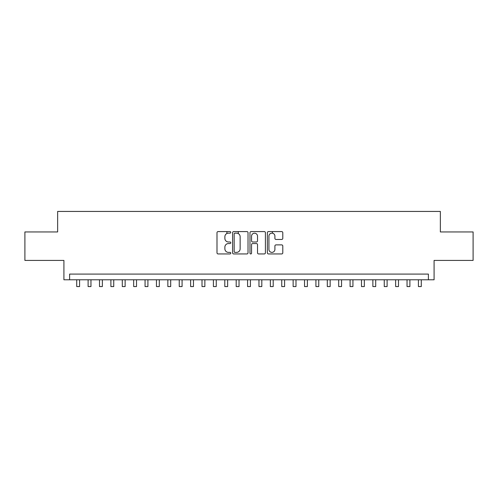 <?xml version="1.0" encoding="UTF-8"?>
<svg xmlns="http://www.w3.org/2000/svg" width="498" height="498" viewBox="0 0 498 498"><rect width="100%" height="100%" fill="white"/><g stroke="black" fill="none" stroke-linecap="round" stroke-linejoin="round"><path stroke-width="0.75" d="M230.779 232.367A0.784 0.784 0 0 0 229.995 231.582L218.118 231.582A1.121 1.121 0 0 0 216.997 232.703L216.997 252.828A1.121 1.121 0 0 0 218.118 253.943L229.995 253.943A0.784 0.784 0 0 0 230.779 253.165A0.784 0.784 0 0 0 229.995 252.38L228.458 252.38A3.579 3.579 0 0 1 224.878 248.801L224.878 247.126A3.579 3.579 0 0 1 228.458 243.547L229.995 243.547A0.784 0.784 0 0 0 230.779 242.763A0.784 0.784 0 0 0 229.995 241.984L228.458 241.984A3.579 3.579 0 0 1 224.878 238.405L224.878 236.724A3.579 3.579 0 0 1 228.458 233.151L229.995 233.151A0.784 0.784 0 0 0 230.779 232.367M281.675 239.463A1.121 1.121 0 0 0 282.789 238.349L282.789 232.703A1.121 1.121 0 0 0 281.675 231.582L268.484 231.582A1.121 1.121 0 0 0 267.364 232.703L267.364 252.828A1.121 1.121 0 0 0 268.484 253.943L281.675 253.943A1.121 1.121 0 0 0 282.789 252.828L282.789 246.006A1.121 1.121 0 0 0 281.675 244.885L276.029 244.885A1.121 1.121 0 0 0 274.908 246.006L274.908 249.386A2.988 2.988 0 0 1 271.92 252.38A2.988 2.988 0 0 1 268.926 249.386L268.926 236.139A2.988 2.988 0 0 1 271.92 233.151A2.988 2.988 0 0 1 274.908 236.139L274.908 238.349A1.121 1.121 0 0 0 276.029 239.463L281.675 239.463M428.392 279.783L434.088 279.783L434.088 260.417L473.1 260.417L473.1 231.944L440.357 231.944L440.357 211.438L57.644 211.438L57.644 231.944L24.9 231.944L24.9 260.417L63.912 260.417L63.912 279.783L428.392 279.783L428.392 274.087L69.608 274.087L69.608 279.783M248.023 232.703A1.121 1.121 0 0 0 246.902 231.582L233.711 231.582A1.121 1.121 0 0 0 232.591 232.703L232.591 252.828A1.121 1.121 0 0 0 233.711 253.943L246.902 253.943A1.121 1.121 0 0 0 248.023 252.828L248.023 232.703M251.098 231.582L264.289 231.582A1.121 1.121 0 0 1 265.409 232.703L265.409 252.828A1.121 1.121 0 0 1 264.289 253.943L258.643 253.943A1.121 1.121 0 0 1 257.522 252.828L257.522 244.667A1.121 1.121 0 0 0 256.408 243.547L252.66 243.547A1.121 1.121 0 0 0 251.546 244.667L251.546 253.165A0.784 0.784 0 0 1 250.762 253.943A0.784 0.784 0 0 1 249.977 253.165L249.977 232.703A1.121 1.121 0 0 1 251.098 231.582M234.944 233.151A0.784 0.784 0 0 0 234.16 233.929L234.16 251.596A0.784 0.784 0 0 0 234.944 252.38L236.562 252.38A3.579 3.579 0 0 0 240.142 248.801L240.142 236.724A3.579 3.579 0 0 0 236.562 233.151L234.944 233.151M257.522 236.195A2.988 2.988 0 0 0 254.534 233.207A2.988 2.988 0 0 0 251.546 236.195L251.546 240.864A1.121 1.121 0 0 0 252.66 241.984L256.408 241.984A1.121 1.121 0 0 0 257.522 240.864L257.522 236.195M76.723 279.783L76.723 286.562L79.574 286.562L79.574 279.783M88.115 279.783L88.115 286.562L90.96 286.562L90.96 279.783M99.507 279.783L99.507 286.562L102.351 286.562L102.351 279.783M110.892 279.783L110.892 286.562L113.743 286.562L113.743 279.783M122.284 279.783L122.284 286.562L125.135 286.562L125.135 279.783M133.676 279.783L133.676 286.562L136.52 286.562L136.52 279.783M145.067 279.783L145.067 286.562L147.912 286.562L147.912 279.783M156.453 279.783L156.453 286.562L159.304 286.562L159.304 279.783M167.845 279.783L167.845 286.562L170.696 286.562L170.696 279.783M179.236 279.783L179.236 286.562L182.081 286.562L182.081 279.783M190.628 279.783L190.628 286.562L193.473 286.562L193.473 279.783M202.014 279.783L202.014 286.562L204.865 286.562L204.865 279.783M213.405 279.783L213.405 286.562L216.257 286.562L216.257 279.783M226.901 233.506L226.901 231.582M224.797 279.783L224.797 286.562L227.642 286.562L227.642 279.783M238.293 233.593L238.293 231.582M236.189 279.783L236.189 286.562L239.034 286.562L239.034 279.783M247.574 279.783L247.574 286.562L250.426 286.562L250.426 279.783M258.966 279.783L258.966 286.562L261.811 286.562L261.811 279.783M272.462 233.201L272.462 231.582M270.358 279.783L270.358 286.562L273.203 286.562L273.203 279.783M281.744 279.783L281.744 286.562L284.595 286.562L284.595 279.783M293.135 279.783L293.135 286.562L295.986 286.562L295.986 279.783M304.527 279.783L304.527 286.562L307.372 286.562L307.372 279.783M315.919 279.783L315.919 286.562L318.764 286.562L318.764 279.783M327.304 279.783L327.304 286.562L330.155 286.562L330.155 279.783M338.696 279.783L338.696 286.562L341.547 286.562L341.547 279.783M350.088 279.783L350.088 286.562L352.933 286.562L352.933 279.783M361.48 279.783L361.48 286.562L364.324 286.562L364.324 279.783M372.865 279.783L372.865 286.562L375.716 286.562L375.716 279.783M384.257 279.783L384.257 286.562L387.108 286.562L387.108 279.783M395.649 279.783L395.649 286.562L398.493 286.562L398.493 279.783M407.04 279.783L407.04 286.562L409.885 286.562L409.885 279.783M418.426 279.783L418.426 286.562L421.277 286.562L421.277 279.783"/></g></svg>
